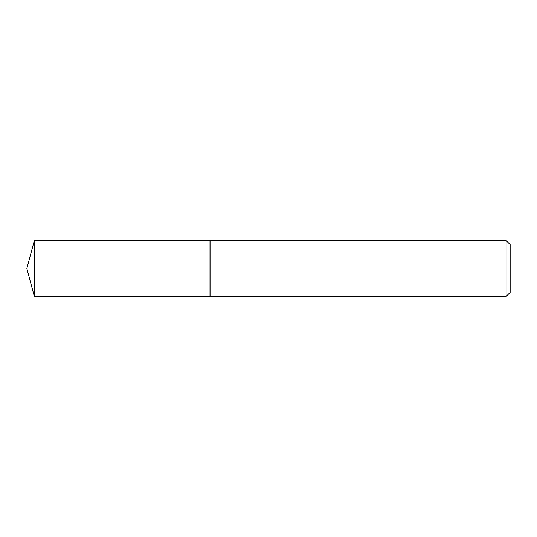 <?xml version="1.0" encoding="UTF-8"?>
<svg xmlns="http://www.w3.org/2000/svg" width="537" height="537" viewBox="0 0 537 537"><rect width="100%" height="100%" fill="white"/><g stroke="black" fill="none" stroke-linecap="round" stroke-linejoin="round"><path stroke-width="0.81" d="M34.348 240.516L34.348 296.484L209.987 296.484L209.987 240.516L34.348 240.516L26.85 268.5L34.348 296.484M506.109 240.516L510.15 244.557L510.15 292.443L506.109 296.484L506.109 240.516L210.054 240.516L210.054 296.484L506.109 296.484"/></g></svg>
